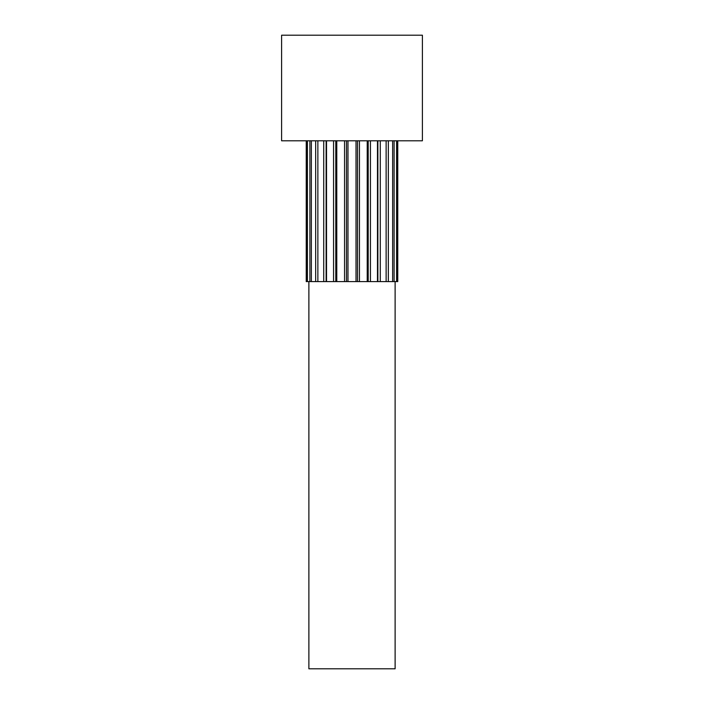 <?xml version="1.0" encoding="UTF-8"?>
<svg xmlns="http://www.w3.org/2000/svg" width="704" height="704" viewBox="0 0 704 704"><rect width="100%" height="100%" fill="white"/><g stroke="black" fill="none" stroke-linecap="round" stroke-linejoin="round"><path stroke-width="1.06" d="M395.12 281.6L395.12 668.8L308.88 668.8L308.88 281.6M422.4 35.2L281.6 35.2L281.6 140.8L422.4 140.8L422.4 35.2M392.638 140.8L392.638 281.6L388.335 281.6L388.335 140.8M386.135 140.8L386.135 281.6L380.274 281.6L380.274 140.8M377.863 140.8L377.863 281.6L370.436 281.6L370.436 140.8M377.476 281.6L377.476 140.8M368.201 140.8L368.201 281.6L359.445 281.6L359.445 140.8M367.224 281.6L367.224 140.8M357.518 140.8L357.518 281.6L347.978 281.6L347.978 140.8M356.022 281.6L356.022 140.8M346.482 140.8L346.482 281.6L336.776 281.6L336.776 140.8M344.555 281.6L344.555 140.8M335.799 140.8L335.799 281.6L326.524 281.6L326.524 140.8M333.564 281.6L333.564 140.8M326.137 140.8L326.137 281.6L306.24 281.6L306.24 140.8M323.726 281.6L323.726 140.8M317.865 140.8L317.865 281.6M315.665 281.6L315.665 140.8M311.362 140.8L311.362 281.6M309.892 281.6L309.892 140.8M307.41 140.8L307.41 281.6M306.759 281.6L306.759 140.8M394.108 140.8L394.108 281.6L396.59 281.6L396.59 140.8M397.241 140.8L397.241 281.6L397.76 281.6L397.76 140.8M392.638 281.6L394.108 281.6M386.135 281.6L388.335 281.6M377.863 281.6L380.274 281.6M368.201 281.6L370.436 281.6M357.518 281.6L359.445 281.6M346.482 281.6L347.978 281.6M335.799 281.6L336.776 281.6M396.59 281.6L397.241 281.6"/></g></svg>
